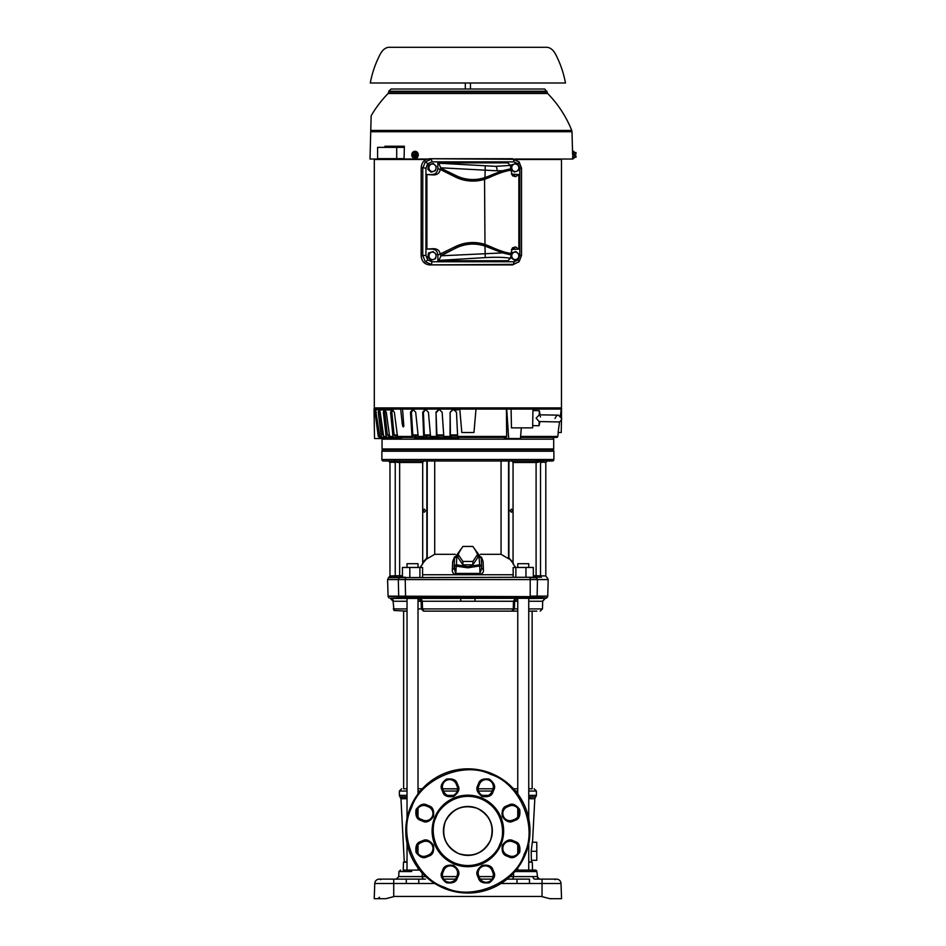 <?xml version="1.0" encoding="UTF-8"?>
<svg xmlns="http://www.w3.org/2000/svg" width="946" height="946" viewBox="0 0 946 946"><rect width="100%" height="100%" fill="white"/><g stroke="black" fill="none" stroke-linecap="round" stroke-linejoin="round"><path stroke-width="1.42" d="M493.043 788.787L478.168 788.787L493.043 788.787L491.92 791.601A7.154 7.154 0 0 1 482.578 795.468A7.154 7.154 0 0 1 478.711 786.126L479.575 784.033A7.154 7.154 0 0 1 488.916 780.166A7.154 7.154 0 0 1 492.783 789.508L493.836 789.945C495.763 786.504 494.273 782.898 489.354 779.126C483.193 778.31 479.587 779.811 478.522 783.607L479.575 784.033A7.154 7.154 0 0 1 488.916 780.166A7.154 7.154 0 0 1 492.783 789.508M517.758 788.787L513.489 788.787L517.758 788.787L517.758 791.045L515.487 791.045M532.137 788.787L528.743 788.787L532.137 788.787L532.137 611.128L528.743 611.128L536.867 611.128M528.743 598.511L545.57 598.321A2.259 2.259 -179.7 0 0 546.847 597.872L406.248 597.872L405.574 596.619C402.015 597.505 399.732 597.505 398.704 596.619L388.085 596.583L387.588 579.567L398.301 579.567L399.295 577.604L539.847 577.249M374.297 896.441L374.226 898.7L385.329 898.7M549.898 898.688L561.546 898.7L561.013 883.481L561.546 898.7L549.945 898.7L541.289 896.441L549.898 898.688M383.378 461.009A1.502 1.502 -90 0 1 381.877 459.496L383.378 461.009L392.306 461.009A1.502 1.478 -90 0 1 393.773 462.511L395.239 461.861L389.965 462.511L388.463 461.009M541.455 577.356A1.502 1.466 -90 0 1 540.533 575.96L540.533 461.861A1.502 1.419 134.7 0 1 541.195 460.678L552.393 461.009A1.502 1.502 90 0 0 553.895 459.496L381.877 459.496L381.865 451.218L553.883 451.218L553.895 459.496L552.393 461.009L547.308 461.009L545.807 462.511L540.261 461.683L536.098 462.511L536.098 575.747L545.807 575.96L545.807 462.511M392.306 461.009L537.576 461.009L533.378 461.009L537.576 461.009L537.6 462.511M553.895 451.218L553.493 449.717L382.29 449.717L381.865 451.218M443.816 835.342A24.466 24.466 0 0 1 443.414 830.635A24.466 24.466 0 0 0 443.84 835.472M443.863 835.59A24.466 24.466 0 0 0 445.282 840.308M445.306 840.379A24.466 24.466 0 0 0 447.683 844.743M447.683 844.754A24.466 24.466 0 0 0 450.852 848.515M450.864 848.527A24.466 24.466 0 0 0 454.612 851.495M454.648 851.518A24.466 24.466 0 0 0 467.501 855.409M467.572 855.409A24.466 24.466 0 0 0 472.421 854.983A24.466 24.466 0 0 1 472.243 855.018M476.89 853.694A24.466 24.466 0 0 1 472.527 854.971A24.466 24.466 0 0 0 477.245 853.552M477.316 853.517A24.466 24.466 0 0 0 488.443 844.222M488.455 844.187A24.466 24.466 0 0 0 491.814 836.039M491.837 835.957A24.466 24.466 0 0 0 492.346 831.333A24.466 24.466 0 0 1 491.932 835.472L491.944 835.401M491.955 826.544A24.466 24.466 0 0 1 492.346 831.25A24.466 24.466 0 0 0 492.358 830.943A24.466 24.466 0 0 0 491.932 826.414M479.267 852.606L481.278 851.424A24.466 24.466 0 0 1 481.254 851.435M407.028 861.806L404.273 861.806L400.962 798.72L400.04 796.97L407.028 796.97M532.527 842.236L534.809 798.72L528.743 798.72M531.498 861.806L531.581 860.304M528.743 797.242L535.732 796.97L528.743 796.97M528.743 862.173L532.267 862.173L532.539 870.095M532.563 870.533L532.598 871.55M407.028 862.173L403.504 862.173L403.221 870.095M403.209 870.533L403.173 871.55M407.028 795.373L399.378 795.373L399.378 791.045L407.028 791.045M528.743 795.373L536.394 795.373L536.394 791.045L534.135 788.787M517.758 870.095L523.244 870.095L516.102 870.095L517.758 870.095L517.758 867.967M517.758 853.552L517.758 844.92M517.758 816.966L517.758 808.333M517.758 793.919L517.758 598.333M528.743 870.095L528.743 843.347M528.743 818.538L528.743 598.333M492.18 611.128L517.758 611.128L517.758 608.928L514.435 608.928L514.624 601.266L517.639 598.333M417.966 598.333L449.894 598.333M409.618 871.55L398.916 871.55L398.739 876.587L425.759 876.587M419.669 870.095L403.966 870.095L407.028 870.095L407.028 843.347M407.028 818.538L407.028 598.333M412.515 870.095L418.014 870.095L418.014 867.967M418.014 853.552L418.014 844.92M418.014 816.966L418.014 808.333M418.014 793.919L418.014 598.333M403.623 788.787L407.028 788.787L403.623 788.787L403.623 611.128L407.028 611.128L393.962 610.477L393.098 601.254L390.201 598.321M528.743 608.928L542.472 608.928L542.673 601.254L528.743 601.254M547.202 577.651L548.183 579.508L547.746 596.122L530.209 596.122L530.221 577.604M548.183 579.567L537.458 579.567L537.127 596.122L537.363 584.415M454.801 574.459L455.747 574.624C453.205 573.796 452.07 572.141 452.342 569.646L452.661 561.593L454.6 556.756M513.524 563.863L509.492 558.708M508.83 557.478L509.149 558.861M508.83 558.873L501.061 554.309L480.473 554.309M481.479 557.135L483.11 561.593L483.418 569.646C483.713 572.129 482.578 573.784 480.012 574.624L455.747 574.624L454.198 565.838L456.457 564.786L456.729 557.04L460.418 550.134M407.028 567.458L407.028 563.698L418.014 563.698L418.014 567.458M517.758 567.458L517.758 563.698L528.743 563.698L528.743 567.458M483.418 569.646L481.632 568.333L479.953 573.442L481.644 568.392L481.573 565.862L479.835 565.909M522.393 461.009L535.353 461.009L536.098 462.511A1.502 0.757 90 0 0 535.353 461.009L541.195 460.678M418.912 461.009L424.447 461.009L418.912 461.009M422.708 562.48L427.225 557.584L427.225 461.009L424.447 461.009M452.342 569.646L454.127 568.333L455.818 573.442L479.953 573.442L479.752 565.921L467.88 567.825L454.198 565.862L454.47 558.081L456.729 557.04M512.425 509.622L512.448 511.751M510.06 510.698L511.431 512.271L512.791 510.698L511.431 509.114L510.06 510.698M423.229 511.774L423.229 509.61M425.605 510.698L424.234 512.271L422.862 510.698L424.234 509.114L425.605 510.698M553.706 448.96L382.054 448.96L382.054 439.169L553.706 439.169L553.706 448.96L552.961 449.717M491.908 826.296A24.466 24.466 0 0 0 490.489 821.577M490.454 821.506A24.466 24.466 0 0 0 488.089 817.143M488.077 817.131A24.466 24.466 0 0 0 481.159 810.391M481.124 810.367A24.466 24.466 0 0 0 477.245 808.333M477.151 808.298A24.466 24.466 0 0 0 472.976 807.009M472.894 806.997A24.466 24.466 0 0 0 468.27 806.477M468.199 806.477A24.466 24.466 0 0 0 463.351 806.903A24.466 24.466 0 0 1 463.528 806.867M458.881 808.191A24.466 24.466 0 0 1 463.244 806.914A24.466 24.466 0 0 0 458.526 808.333M458.443 808.369A24.466 24.466 0 0 0 447.328 817.663M447.304 817.699A24.466 24.466 0 0 0 443.958 825.846M443.934 825.929A24.466 24.466 0 0 0 443.414 830.553A24.466 24.466 0 0 1 443.84 826.414L443.828 826.497M456.504 809.279L454.494 810.462A24.466 24.466 0 0 1 454.506 810.45M531.368 860.304L531.203 851.27L532.314 842.236L536.772 842.236L536.772 860.304L531.368 860.304M528.743 861.806L529.831 861.806M531.203 851.27L536.772 851.27M492.097 879.13L480.261 879.13L492.097 879.13M455.511 879.13L443.674 879.13L455.511 879.13M418.747 879.13L406.283 879.13L406.283 883.481L418.747 883.481L418.747 879.13L425.452 879.13M507.08 879.13L517.013 879.13L507.08 879.13M523.244 870.095L531.806 870.095M546.303 879.13L545.085 879.13M548.822 879.13C539.847 879.13 539.847 879.13 548.822 879.13L547.379 879.13M537.257 879.13L556.496 879.13A4.517 4.517 0 0 1 561.013 883.481L529.476 883.481L529.476 879.13L517.013 879.13L517.013 883.481L529.476 883.481M384.596 879.13L386.949 879.13C377.974 879.13 377.974 879.13 386.949 879.13L388.179 879.13M389.646 879.13L390.462 879.13M392.791 879.13L406.283 879.13M391.443 879.13L386.949 879.13M383.946 879.13L382.089 879.13M379.204 879.13L393.725 879.13L393.725 883.481L406.283 883.481M418.014 788.787L422.271 788.787L418.014 788.787M457.604 788.787L442.728 788.787L457.604 788.94M517.013 879.13L519.945 879.106M520.064 879.106L523.173 879.082M374.226 898.7L374.758 883.481A4.517 4.517 -90.3 0 1 379.263 879.13A4.517 4.517 -90.3 0 0 374.758 883.481L374.758 883.422M391.289 897.269L385.873 898.688L394.482 896.441L541.325 896.453M545.334 598.333L542.342 601.254M485.877 598.333L534.998 598.333M391.23 598.44L507.103 598.333M561.463 896.441L561.546 898.7L557.773 898.7M390.284 598.333L405.846 597.86L407.028 598.511M428.668 598.333L422.862 598.333M418.132 598.333L421.136 601.266L421.337 608.928L418.014 608.928M542.673 601.254L545.345 598.333M515.085 598.345L513.453 601.266L474.88 601.254L475.164 598.333M517.758 601.266L513.453 601.266L513.264 608.928L421.337 608.928L423.583 611.128L454.979 611.128M542.164 896.666L547.947 898.18M385.992 898.653L387.446 898.274M385.873 898.688L389.019 897.872M389.385 897.766L390.272 897.541M462.417 598.321L460.607 598.333L460.879 601.254L422.306 601.254L421.136 598.522M420.473 598.333L422.306 601.266L418.014 601.266M391.514 598.534L393.193 600.178M393.288 600.462L393.098 601.254M390.426 598.333L393.418 601.254L407.028 601.266M456.942 611.128L478.83 611.128M482.732 611.128L490.335 611.128M422.306 601.254L422.507 608.928L423.879 611.128L511.892 611.128L513.264 608.928L514.435 608.928L512.176 611.128L513.252 611.128M532.137 611.128L535.933 611.128M379.5 897.269L377.998 898.7M547.746 596.122L537.068 596.619C535.235 597.505 532.941 597.505 530.186 596.619L405.976 596.583M474.88 601.254L460.879 601.254M530.186 596.619L388.026 596.134M537.47 579.508L536.477 577.604L537.47 579.567L405.207 579.567L405.574 596.619M398.704 596.619L398.301 579.567L405.207 579.567L405.55 577.604M533.331 575.747L536.098 575.747L535.353 577.249L399.011 577.651L388.57 577.651L389.965 575.96L396.457 575.747L395.605 577.249L389.019 577.356M529.642 577.651L536.749 577.651M405.527 577.249L395.605 577.249L396.457 575.747L399.661 575.747L400.418 577.249A1.502 0.757 -90 0 1 400.146 577.143M409.819 577.249L409.819 567.458L402.44 567.458L402.44 577.249M419.894 577.249L419.894 567.458L409.819 567.458M422.59 577.249L422.59 567.458L419.894 567.458M533.331 577.249L533.331 567.458L525.952 567.458L525.952 577.249M515.877 577.249L515.877 567.458L513.17 567.458L513.17 577.249M525.952 567.458L515.877 567.458M398.491 461.009L398.16 462.511L395.239 461.861L394.565 460.678M404.912 461.009C401.553 461.009 401.553 461.009 404.912 461.009L409.382 461.009M543.524 461.009L543.465 461.009A1.502 1.478 -90 0 0 541.999 462.511M515.783 567.458L513.063 563.993L513.063 462.511L536.098 462.511M455.298 554.309L434.711 554.309L426.942 558.873L426.942 557.478M426.279 558.696L426.942 558.873M426.634 558.861L422.413 563.686M419.989 567.458L422.708 563.993L422.708 462.511L398.16 462.511L398.195 461.009L413.378 461.009M402.381 461.009L400.418 461.009A1.502 0.757 -90 0 0 399.661 462.511L399.661 575.747L402.44 575.747M479.953 573.442L480.012 574.624M508.913 558.14L508.913 461.009L508.534 557.584L513.063 562.48M512.164 461.009L513.063 462.511M426.942 461.009L508.534 461.009L508.534 557.584M511.325 461.009L508.641 461.009M434.711 461.009L434.711 554.309M501.061 554.309L501.061 461.009M481.301 560.008L483.11 561.593M454.198 565.862L454.127 568.392M454.47 560.008L452.661 561.593M423.607 461.009L422.708 462.511M455.818 573.442L456.291 564.786M475.341 550.134L479.043 557.04L481.301 558.105L481.573 565.862L479.315 564.786L467.88 566.689L456.457 564.786M479.752 565.921L479.043 557.04M457.888 553.942L457.888 557.324L462.89 564.821L472.882 564.821L477.884 557.324L477.884 553.942L472.882 546.445L462.89 546.445L457.888 553.942L462.89 561.439L472.882 561.439L477.884 553.942M472.882 564.821L472.882 561.439M462.89 561.439L462.89 564.821M458.443 438.424L414.75 438.424M401.4 438.424L383.296 438.424M435.893 817.687L436.071 817.249C438.838 807.376 457.769 789.555 481.36 799.039C504.608 809.338 505.034 835.33 499.878 844.199L499.689 844.636C496.934 854.51 478.002 872.33 454.411 862.847C431.163 852.547 430.737 826.556 435.893 817.687M432.901 823.493L434.841 817.261A35.759 35.759 0 0 1 481.798 797.998A35.759 35.759 0 0 1 500.73 845.085A35.759 35.759 0 0 1 453.974 863.887A35.759 35.759 0 0 1 434.841 817.261L437.832 811.55M524.403 853.848C538.203 826.851 519.862 783.442 491.009 774.514C464.096 760.619 420.603 778.747 411.545 807.612L411.368 808.038C397.568 835.034 415.909 878.444 444.762 887.372C471.664 901.278 515.156 883.138 524.226 854.285L524.403 853.848M410.505 807.175A62.105 62.105 0 0 1 491.435 773.473A62.105 62.105 0 0 1 525.267 854.711A62.105 62.105 0 0 1 444.336 888.412A62.105 62.105 0 0 1 410.505 807.175M490.489 840.308C483.406 853.351 472.752 857.762 458.526 853.552C445.471 846.469 441.061 835.815 445.282 821.577C452.365 808.534 463.02 804.124 477.245 808.333C490.288 815.417 494.711 826.071 490.489 840.308M437.868 811.502L442.196 806.063L447.706 801.416M447.718 801.404L454.127 797.939M454.198 797.904L461.116 795.834M461.258 795.799L468.353 795.184M468.447 795.184L475.247 795.953M475.33 795.964L481.479 797.868M481.573 797.904L487.273 800.895M487.356 800.943L492.76 805.259L497.407 810.769L500.895 817.19M500.919 817.261L503 824.167M503.024 824.321L503.639 831.416M503.639 831.51L502.882 838.31M502.858 838.393L497.927 850.336M423.063 820.123L420.982 819.26A7.154 7.154 0 0 1 417.115 809.906A7.154 7.154 0 0 1 426.457 806.039L428.538 806.903A7.154 7.154 0 0 1 432.417 816.244A7.154 7.154 0 0 1 423.063 820.123L422.637 821.163C426.067 823.091 429.673 821.601 433.457 816.682C434.261 810.533 432.771 806.926 428.976 805.862L428.538 806.903A7.154 7.154 0 0 1 432.417 816.244A7.154 7.154 0 0 1 423.063 820.123M491.92 870.285L492.783 872.378A7.154 7.154 0 0 1 486.185 882.263A7.154 7.154 0 0 1 479.575 877.853L478.711 875.76A7.154 7.154 0 0 1 482.578 866.418A7.154 7.154 0 0 1 491.92 870.285L492.961 869.859C491.908 866.063 488.29 864.561 482.141 865.377C477.222 869.149 475.732 872.756 477.659 876.197L478.711 875.76A7.154 7.154 0 0 1 482.578 866.418A7.154 7.154 0 0 1 491.92 870.285M428.538 854.983L426.457 855.846A7.154 7.154 0 0 1 417.115 851.979A7.154 7.154 0 0 1 420.982 842.626L423.063 841.763A7.154 7.154 0 0 1 432.417 851.116A7.154 7.154 0 0 1 428.538 854.983L428.976 856.024C432.771 854.959 434.261 851.353 433.457 845.204C429.673 840.285 426.067 838.795 422.637 840.722L423.063 841.763A7.154 7.154 0 0 1 432.417 851.116A7.154 7.154 0 0 1 428.538 854.983M457.06 875.76L456.197 877.853A7.154 7.154 0 0 1 446.855 881.719A7.154 7.154 0 0 1 442.976 872.378L443.851 870.285A7.154 7.154 0 0 1 453.193 866.418A7.154 7.154 0 0 1 457.06 875.76L458.101 876.197C460.04 872.756 458.55 869.149 453.619 865.377C447.47 864.561 443.863 866.063 442.799 869.859L443.851 870.285A7.154 7.154 0 0 1 453.193 866.418A7.154 7.154 0 0 1 457.06 875.76M512.697 841.763L514.79 842.626A7.154 7.154 0 0 1 518.656 851.979A7.154 7.154 0 0 1 509.315 855.846L507.233 854.983A7.154 7.154 0 0 1 503.355 845.641A7.154 7.154 0 0 1 512.697 841.763L513.134 840.722C509.693 838.795 506.086 840.285 502.314 845.204C501.51 851.353 503 854.959 506.796 856.024L507.233 854.983A7.154 7.154 0 0 1 503.355 845.641A7.154 7.154 0 0 1 512.697 841.763M507.233 806.903L509.315 806.039A7.154 7.154 0 0 1 518.656 815.381A7.154 7.154 0 0 1 514.79 819.26L512.697 820.123A7.154 7.154 0 0 1 503.355 816.244A7.154 7.154 0 0 1 507.233 806.903L506.796 805.862C503 806.926 501.51 810.533 502.314 816.682C506.086 821.601 509.693 823.091 513.134 821.163L512.697 820.123A7.154 7.154 0 0 1 503.355 816.244A7.154 7.154 0 0 1 507.233 806.903M443.851 791.601L442.976 789.508A7.154 7.154 0 0 1 446.855 780.166A7.154 7.154 0 0 1 456.197 784.033L457.06 786.126A7.154 7.154 0 0 1 450.45 796.012A7.154 7.154 0 0 1 443.851 791.601L442.799 792.027C443.863 795.834 447.47 797.324 453.619 796.508C458.55 792.736 460.04 789.13 458.101 785.688L457.06 786.126A7.154 7.154 0 0 1 450.45 796.012A7.154 7.154 0 0 1 443.851 791.601M497.903 850.383L493.576 855.823L488.065 860.47M488.053 860.482L481.644 863.946M481.573 863.982L474.656 866.051M474.514 866.087L467.419 866.702M467.324 866.702L460.525 865.933M460.442 865.921L454.293 864.017M454.198 863.982L448.499 860.99M448.416 860.943L443.012 856.627L438.365 851.128L434.876 844.695M434.841 844.624L432.771 837.718M432.748 837.565L432.121 830.47M432.133 830.375L432.89 823.576M532.929 410.564L539.326 410.682L539.255 414.845L536.145 418.156L539.137 421.561L558.329 421.928C559.807 422.117 560.966 421.017 561.782 418.593L558.447 415.152C557.419 414.726 556.272 415.838 555.006 418.475M539.137 421.561L539.066 425.735L532.669 425.617M540.083 414.833L539.326 410.682M540.225 416.181L540.462 416.926M539.362 414.821L547.911 414.963L539.255 414.845M374.309 159.484L426.161 159.484L374.309 159.484L374.309 407.927L374.309 159.034M515.984 159.484L561.463 159.484L515.984 159.484M431.695 172.054L435.527 170.564L436 168.423A3.76 3.536 -90 0 1 429.188 169.062A3.76 3.536 -90 0 1 434.793 164.888A3.76 3.536 -90 0 1 436 168.423L436.236 166.283L433.114 163.492L428.491 164.971L427.781 169.251L430.903 172.054L431.695 172.054L428.562 169.251L429.271 164.971M428.562 169.251L427.781 169.251M433.114 163.492L428.491 164.971M431.695 260.138L435.527 258.648L436 256.508A3.76 3.536 -90 0 1 429.188 257.146A3.76 3.536 -90 0 1 434.793 252.972A3.76 3.536 -90 0 1 436 256.508L436.236 254.368L433.114 251.577L428.491 253.055L427.781 257.336L430.903 260.138L431.695 260.138L428.562 257.336L429.271 253.055M428.562 257.336L427.781 257.336M433.114 251.577L428.491 253.055M512.046 253.055L511.337 257.336L514.47 260.138L518.302 258.648L518.775 256.508A3.76 3.536 -90 0 1 511.963 257.146A3.76 3.536 -90 0 1 517.568 252.972A3.76 3.536 -90 0 1 518.775 256.508L519.011 254.368L515.889 251.577L511.254 253.055L511.041 254.403M514.47 260.138L510.781 257.549M515.889 251.577L511.254 253.055M384.892 147.363L384.916 146.24L404.356 146.24L404.072 159.034L384.715 158.656M370.726 131.742L370.761 130.442L571.739 130.442L571.999 131.742L370.726 131.742L370.016 159.034L384.703 159.034M404.356 146.24L390.887 146.24L390.887 147.363M404.084 158.656L377.584 158.656L377.584 147.363L396.705 147.363L396.705 158.656M404.332 147.363L396.705 147.363M370.761 130.442L371.151 115.79A111.794 111.794 0 0 1 388.108 93.512L547.663 93.512L547.013 91.987L388.759 91.987L388.108 93.512M571.739 130.442A111.794 111.794 0 0 0 547.663 93.512M404.072 159.034L427.379 159.034M514.766 159.034L572.72 159.034L572.661 156.705M546.989 91.218L388.782 91.218L391.029 89.019L544.73 89.019L547.013 91.987M467.324 89.019L468.447 89.019M512.046 164.971L511.337 169.251L514.47 172.054L518.302 170.564L518.775 168.423A3.76 3.536 -90 0 1 511.963 169.062A3.76 3.536 -90 0 1 517.568 164.888A3.76 3.536 -90 0 1 518.775 168.423L519.011 166.283L515.889 163.492L511.254 164.971L510.97 166.744M514.47 172.054L510.982 169.641M515.889 163.492L511.254 164.971M520.607 436.437L557.773 436.437A1.123 1.123 0 0 1 556.65 437.407L520.525 437.407M374.155 409.062L374.273 407.927L561.498 407.927L561.51 417.198M445.862 438.152L450.875 438.152L450.734 437.407L444.171 437.407L443.804 436.437L450.024 436.437L450.119 412.267L452.436 409.925L454.045 409.925L456.492 412.267L457.651 436.437L506.666 436.437L506.417 409.062L374.013 409.062L374.533 438.53L383.047 438.53L382.953 437.407L379.381 437.407L378.27 436.437L374.616 409.062M561.652 409.062L532.953 409.062L532.633 427.876L511.467 427.876L511.088 409.062L532.953 409.062M400.678 409.062L402.156 422.945C402.641 426.764 403.197 427.793 403.824 426.019L402.547 409.062M561.463 419.989L561.238 432.511L558.116 432.511L559.571 421.715M383.461 434.924L382.586 434.924L383.65 435.893L382.586 434.924L379.724 412.267L378.223 412.267L378.613 409.925L380.221 412.267L383.674 436.437L386.122 436.437L383.355 412.267L384.111 409.925L380.292 409.925M389.409 434.924L387.352 434.924L388.333 435.893L387.352 434.924L384.762 412.267L383.355 412.267M476.004 409.062L473.958 432.511L461.814 432.511L459.768 409.062M450.024 436.437L450.178 437.407L445.27 437.407L445.625 438.152L451.006 438.152L450.994 435.893L457.616 435.893L450.426 435.893L450.119 412.267M443.769 435.893L437.241 435.893L436.922 434.924L436.011 412.267L438.187 409.925L439.736 409.925L442.149 412.267L443.804 436.437M438.672 409.925L436.496 412.267M433.552 438.152L438.199 438.152L437.892 437.407L431.08 437.407L430.548 436.437L436.461 436.437L436.023 411.912M438.365 435.893L438.436 438.152L433.209 438.152L432.7 437.407M430.501 435.893L424.813 435.893L424.328 434.924L423.406 412.267L422.685 412.267L424.659 409.925L426.114 409.925L428.432 412.267L430.548 436.437M425.369 409.925L423.406 412.267M420.994 437.407L421.644 438.152L426.244 438.152L425.783 437.407L418.901 437.407L418.227 436.437L423.678 436.437L422.685 412.267M392.968 436.437L394.766 438.152L397.592 438.152L396.741 437.407L390.627 437.407L389.622 436.437L392.968 436.437L390.568 412.267L391.679 409.925L384.856 409.925L386.287 412.267L389.622 436.437M385.507 409.925L384.762 412.267M389.551 435.893L388.333 435.893L389.551 435.893M388.132 437.407L389.161 438.152L391.218 438.152L389.882 438.152L391.218 438.152L390.284 437.407L384.75 437.407L383.674 436.437M379.11 409.925L380.103 409.925L379.724 412.267M386.24 438.152L385.732 437.407L380.907 437.407L379.795 436.437L381.285 436.437L378.223 412.267M387.198 437.407L387.47 438.152L384.419 437.407M561.262 409.062L560.363 415.779M376.851 409.925L375.562 409.925L379.795 436.437M397.308 434.924L394.092 434.924L394.979 435.893L394.092 434.924L391.833 412.267L390.568 412.267M391.218 438.152L391.904 438.152L391.656 437.407M397.592 438.152L397.982 437.265M426.244 438.152L426.457 435.893M452.685 409.925L450.355 412.267M436.461 436.437L436.792 437.407M423.678 436.437L424.163 437.407M411.983 436.437L412.622 437.407L398.42 437.407L397.497 436.437L411.983 436.437L410.481 412.267L412.208 409.925L413.52 409.925L415.696 412.267L418.227 436.437M393.087 409.925L391.679 409.925M392.945 409.925L391.833 412.267M384.856 409.925L384.111 409.925M386.122 436.437L387.103 437.407M381.285 436.437L382.35 437.407M375.562 409.925L378.589 436.437L379.689 437.407L383.213 437.407L383.331 438.909M506.417 409.062L511.088 409.062M506.713 409.062L508.688 438.53L520.43 438.53L521.329 427.876M413.13 409.925L411.404 412.267L412.811 434.924L413.449 435.893L412.811 434.924L413.449 435.893L418.167 435.893M410.481 412.267L411.404 412.267L411.486 411.368M385.85 438.53L384.738 437.501M397.438 435.893L394.979 435.893M392.637 409.925L394.364 412.267L397.497 436.437M416.264 438.53L415.566 435.893M506.666 436.437L506.181 437.407L457.852 437.407L457.651 436.437M508.688 438.53L504.431 438.53L504.395 437.407M414.762 438.909L414.715 437.407L412.622 437.407M458.408 437.407L458.467 438.909M401.305 437.407L401.435 438.909M458.124 409.925L452.436 409.925M421.136 255.538L421.195 168.081L421.23 256.792M417.316 154.896L416.098 152.46L417.316 154.896L416.098 157.332L413.662 157.284M415.767 155.818L411.9 155.818L416.122 155.463L415.211 157.284L416.098 157.332M413.639 152.507L416.098 152.46M415.732 153.95A2.389 2.069 90 0 0 411.936 153.95L416.122 154.328L411.912 154.328L412.799 152.507L415.211 152.507L415.767 153.973M415.211 157.284L412.799 157.284L411.9 155.818M412.432 154.328L412.432 155.463L416.642 155.463L416.122 154.328M415.211 152.507L416.051 152.507M416.926 154.896L416.051 157.284M415.069 151.325A3.571 3.098 90 0 1 415.259 158.467A3.571 3.098 90 0 1 415.069 158.467M411.877 154.032A3.571 3.098 90 0 1 417.978 154.896A3.571 3.098 90 0 1 411.877 155.759M411.841 155.546A3.571 3.098 90 0 1 411.841 154.245M575.984 155.842L575.606 157.284L573.891 157.332M573.891 152.46L573.891 154.896L573.891 151.325L573.134 151.325L573.134 158.467L573.891 158.467L573.891 154.896M573.926 152.507L575.606 152.507L575.984 153.973L575.606 152.507L575.984 153.973L574.577 154.328L574.577 155.463L575.984 155.818L575.913 157.012M575.984 156.327L575.984 157.284L575.984 156.327M575.984 153.465L575.984 152.507L575.984 153.465M574.577 154.896L573.926 154.896L573.926 157.284M467.88 82.988L370.3 82.988C372.251 72.452 375.739 62.519 380.789 53.153C383.154 49.417 385.862 47.466 388.912 47.3L546.847 47.3C549.898 47.466 552.618 49.417 554.983 53.153C560.02 62.519 563.52 72.452 565.471 82.988L467.88 82.988M432.287 249.082L433.41 248.68C437.419 248.786 439.665 250.572 440.162 254.036L455.558 246.528A39.507 39.507 0 0 1 484.979 244.435L484.541 245.818A38.053 38.053 0 0 0 456.197 247.84L441.025 255.81L502.574 252.901L511.242 254.947L510.402 258.234L507.896 260.741L437.856 260.741L437.856 255.006C437.513 251.411 435.657 249.437 432.287 249.082L426.894 249.082L426.894 174.549L432.287 174.549C435.657 174.182 437.513 172.207 437.856 168.613L437.856 162.878L507.896 162.878L510.402 165.384L510.958 170.174C505.424 170.99 498.447 173.319 490.016 177.186L484.979 179.184A39.507 39.507 0 0 1 455.558 177.091L440.162 169.417L440.801 168.282L456.197 175.79A38.053 38.053 0 0 0 484.541 177.801L489.602 175.885L484.979 177.552A37.946 37.946 0 0 1 456.244 175.696L455.558 177.091M437.856 260.741L438.849 260.398L441.025 255.81M440.801 255.337L440.162 254.036M441.025 255.349L456.244 247.935A37.946 37.946 0 0 1 484.979 246.078L502.574 252.901M484.541 177.801L484.979 244.435L490.016 246.433C498.447 250.3 505.424 252.641 510.958 253.445L511.242 254.947M511.124 254.699C505.365 253.835 498.187 251.518 489.602 247.746L484.541 245.818M440.801 168.282L438.849 163.22L437.856 162.878M511.242 168.684L502.574 170.718L497.088 170.8L441.025 167.82M502.574 170.718L489.543 175.767M441.025 168.27L456.244 175.696M440.162 169.582C439.665 173.059 437.419 174.844 433.41 174.939L432.287 174.549M431.873 261.746L513.879 261.746L518.077 259.914L519.803 255.444L521.53 255.444L519.094 261.723L512.59 264.892L429.555 264.892C424.494 264.348 421.703 261.38 421.195 255.988L422.767 255.444L422.767 168.175L425.286 161.896L431.128 159.283A2.637 0.899 90 0 1 431.873 161.872L427.675 163.705L425.948 168.175L425.948 255.444L427.675 259.914L431.873 261.746A2.637 0.899 90 0 1 431.128 264.348L425.286 261.723L422.767 255.444L425.948 255.444M421.195 255.988L421.195 167.631L425.948 168.175M511.408 174.135L518.857 174.549L518.857 249.082L511.408 249.484M421.195 167.631C421.703 162.239 424.494 159.283 429.555 158.739L513.134 159.283L519.094 161.896L521.53 168.175L521.53 255.444L519.094 261.723L513.134 264.348L429.555 264.892M518.905 161.707L519.094 161.896A2.637 0.639 -43.2 0 0 519.094 161.896L512.59 158.739L429.555 158.739M518.905 261.912L519.094 261.723A2.637 0.639 43.2 0 0 518.077 259.914M518.857 249.082L515.605 246.941L513.465 249.082M512.59 158.739L513.134 159.283A2.637 0.899 90 0 1 513.879 161.872L431.873 161.872M519.803 255.444L519.803 168.175L521.53 168.175L519.094 161.908A2.637 0.639 -43.2 0 1 518.077 163.705L513.879 161.872M513.879 261.746A2.637 0.899 90 0 1 513.134 264.348L512.59 264.892M513.465 174.549L515.605 176.677L518.857 174.549M433.41 248.68L426.894 249.082M510.958 253.445L512.472 247.852L515.605 246.941M515.605 176.677L512.472 175.779L510.958 170.174M426.894 174.549L433.41 174.939M400.3 797.242L407.028 797.242M407.028 798.72L400.962 798.72M482.365 795.373L488.266 795.373M478.499 791.045L492.157 791.045M528.743 791.045L536.394 791.045M400.607 870.095L398.916 871.55L411.711 871.55M422.176 872.992L422.259 876.587A2.637 1.868 90 0 0 424.127 879.13A2.637 1.868 -90 0 1 423.394 878.917M422.59 574.742L513.17 574.742M426.859 558.14L426.859 461.009M442.586 876.587L456.717 876.587M479.043 876.587L493.173 876.587M447.505 795.373L453.406 795.373M418.014 791.045L420.284 791.045M443.615 791.045L457.261 791.045M510.012 876.587L537.032 876.587L539.492 879.13M513.595 872.992L513.501 876.587A2.637 1.868 90 0 1 511.644 879.13M418.747 883.481L434.758 883.481M501.002 883.481L517.013 883.481M514.884 871.55L536.855 871.55L537.683 878.231M539.468 879.118L534.857 879.13A2.637 1.868 90 0 1 532.988 876.587M542.046 879.13L542.046 896.642M374.758 883.481L393.725 883.481L393.725 896.642M399.472 597.86L400.773 598.333L399.472 597.86M537.21 596.583A1.502 1.419 90 0 1 536.417 597.872M529.524 597.872L529.795 596.583M399.342 597.872A1.502 1.419 -90 0 1 398.562 596.583M407.028 608.928L393.3 608.928M540.166 577.249L539.315 575.747M395.239 461.861L395.239 575.96A1.502 1.466 -90 0 1 394.316 577.356M540.261 461.683L540.698 460.596M395.511 461.683L395.073 460.596M481.632 568.321L481.573 565.862M525.444 854.273A62.105 62.105 0 0 1 444.336 888.412A62.105 62.105 0 0 1 410.328 807.612M492.783 872.378A7.154 7.154 0 0 1 486.185 882.263A7.154 7.154 0 0 1 479.575 877.853L478.522 878.278C479.587 882.074 483.193 883.576 489.354 882.76C494.273 878.988 495.763 875.381 493.836 871.94L492.783 872.378M514.79 842.626A7.154 7.154 0 0 1 518.656 851.979A7.154 7.154 0 0 1 509.315 855.846L508.877 856.887C512.318 858.826 515.925 857.324 519.697 852.405C520.513 846.256 519.023 842.65 515.215 841.585L514.79 842.626M509.315 806.039A7.154 7.154 0 0 1 518.656 815.381A7.154 7.154 0 0 1 514.79 819.26L515.215 820.3C519.023 819.236 520.513 815.629 519.697 809.48C515.925 804.561 512.318 803.059 508.877 804.999L509.315 806.039M435.042 816.8A35.759 35.759 0 0 1 481.798 797.998A35.759 35.759 0 0 1 500.919 844.624M420.982 819.26A7.154 7.154 0 0 1 417.115 809.906A7.154 7.154 0 0 1 426.457 806.039L426.883 804.999C423.453 803.059 419.847 804.561 416.063 809.48C415.259 815.629 416.748 819.236 420.544 820.3L420.982 819.26M420.544 820.3L422.637 821.163M428.976 805.862L426.883 804.999M493.836 871.94L492.961 869.859M477.659 876.197L478.522 878.278M426.457 855.846A7.154 7.154 0 0 1 417.115 851.979A7.154 7.154 0 0 1 420.982 842.626L420.544 841.585C416.748 842.65 415.259 846.256 416.063 852.405C419.847 857.324 423.453 858.826 426.883 856.887L426.457 855.846M426.883 856.887L428.976 856.024M422.637 840.722L420.544 841.585M456.197 877.853A7.154 7.154 0 0 1 446.855 881.719A7.154 7.154 0 0 1 442.976 872.378L441.936 871.94C440.008 875.381 441.498 878.988 446.417 882.76C452.566 883.576 456.173 882.074 457.237 878.278L456.197 877.853M457.237 878.278L458.101 876.197M442.799 869.859L441.936 871.94M515.215 841.585L513.134 840.722M506.796 856.024L508.877 856.887M492.961 792.027L491.92 791.601A7.154 7.154 0 0 1 482.578 795.468A7.154 7.154 0 0 1 478.711 786.126L477.659 785.688C475.732 789.13 477.222 792.736 482.141 796.508C488.29 797.324 491.908 795.834 492.961 792.027L493.836 789.945M478.522 783.607L477.659 785.688M508.877 804.999L506.796 805.862M513.134 821.163L515.215 820.3M442.976 789.508A7.154 7.154 0 0 1 446.855 780.166A7.154 7.154 0 0 1 456.197 784.033L457.237 783.607C456.173 779.811 452.566 778.31 446.417 779.126C441.498 782.898 440.008 786.504 441.936 789.945L442.976 789.508M441.936 789.945L442.799 792.027M458.101 785.688L457.237 783.607M436.922 434.924L443.698 434.924M424.328 434.924L430.418 434.924M387.21 437.501L388.179 437.501M391.656 437.501L393.843 437.501M426.48 437.501L432.724 437.501M438.365 437.501L445.294 437.501M376.319 412.267L375.302 412.267M397.994 437.501L401.317 437.501M412.811 434.924L418.061 434.924M415.625 437.501L421.017 437.501M450.97 437.501L458.408 437.501M450.272 434.924L457.58 434.924M415.732 155.842A2.389 2.069 90 0 1 411.936 155.842M455.558 246.528L456.244 247.935M440.162 254.202L437.856 255.006M484.979 246.078L485.251 257.608L438.849 260.398M490.016 246.433L489.543 247.864M510.402 258.234C504.1 257.229 495.716 257.016 485.251 257.608M437.856 168.613L440.162 169.417M497.088 170.8A4.517 1.549 -90 0 0 495.81 166.342L510.402 165.384M438.849 163.22L495.81 166.342M485.251 166.023L484.979 177.552M490.016 177.186L489.602 175.885C498.187 172.113 505.365 169.783 511.124 168.92M427.675 163.705A2.637 0.639 -136.8 0 0 425.286 161.896M519.803 168.175L518.077 163.705M427.675 259.914A2.637 0.639 136.8 0 1 425.286 261.723M536.394 795.373L535.732 796.97M388.57 577.651L387.588 579.567M553.091 437.407L553.706 439.169M535.46 797.242L534.809 798.72M399.378 795.373L400.04 796.97M399.378 791.045L401.636 788.787M398.739 876.599L396.22 879.118M536.855 871.538L536.855 871.538C536.512 870.45 536.347 869.906 534.194 870.095M555.054 879.662L555.775 879.13L555.054 879.662M536.843 871.467L536.666 870.864M536.205 870.367L535.412 870.095M535.401 870.095L533.189 870.095M380.718 879.662L379.996 879.13M398.916 871.55L400.489 870.095M547.687 596.583L546.847 597.872M517.758 611.128L512.176 611.128M388.924 597.872L388.085 596.583M542.472 608.928L540.213 611.128M545.807 575.96L546.741 577.356M389.965 575.96L389.965 462.511M537.576 461.009L535.353 461.009M454.198 565.838L454.47 558.081L462.038 547.722M473.733 547.722L481.301 558.057L481.573 565.838M382.811 449.717L382.054 448.96M382.704 438.53L382.054 439.169M539.965 421.609L539.066 425.735M547.911 414.963L558.447 415.152L547.911 414.963M561.463 407.927L561.463 159.034M571.999 131.742L572.614 154.896M388.782 91.218L388.759 91.987M557.773 436.437L558.317 432.511M572.531 153.098L573.134 152.507M572.531 156.693L573.134 157.284M470.458 82.988L470.458 89.019M465.314 82.988L465.314 89.019"/></g></svg>
